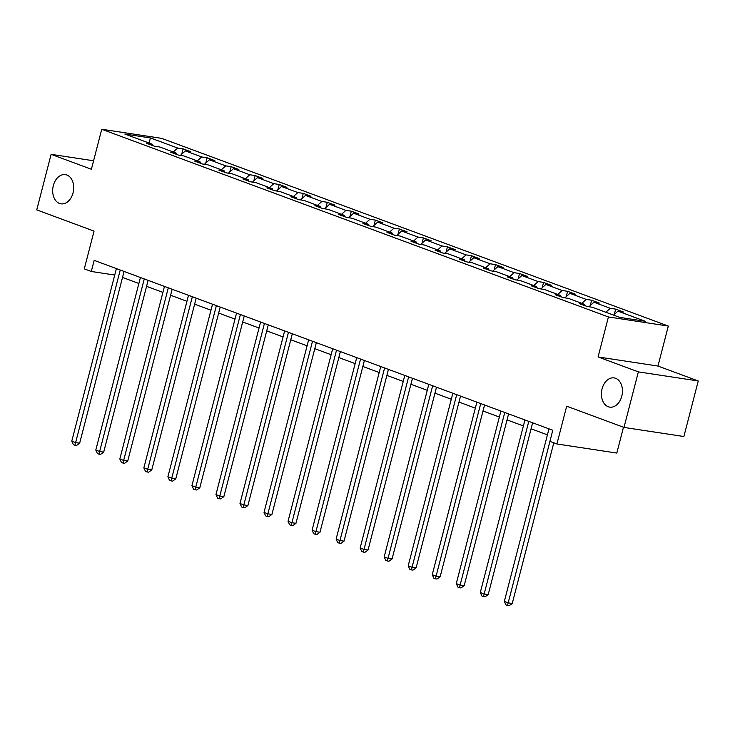 <?xml version="1.0" encoding="UTF-8"?>
<svg xmlns="http://www.w3.org/2000/svg" width="735" height="735" viewBox="0 0 735 735"><rect width="100%" height="100%" fill="white"/><g stroke="black" fill="none" stroke-linecap="round" stroke-linejoin="round"><path stroke-width="1.1" d="M73.05 192.892A14.764 10.4 98.6 0 1 60.977 203.834A14.764 10.4 98.6 0 1 53.333 185.587A14.764 10.4 98.6 0 1 65.406 174.636A14.764 10.4 98.6 0 1 73.05 192.892M621.782 396.174A14.764 10.4 98.6 0 1 609.71 407.116A14.764 10.4 98.6 0 1 602.066 388.87A14.764 10.4 98.6 0 1 614.138 377.919A14.764 10.4 98.6 0 1 621.782 396.174M698.25 380.969L657.963 366.048L598.079 356.953L638.366 371.882L698.25 380.969L683.881 436.517L623.997 427.43L566.685 406.198L556.919 443.977L616.812 453.063L623.482 427.246M638.366 371.882L623.997 427.43M93.593 160.772L51.119 154.332L36.75 209.879L94.062 231.112L84.286 268.881L91.296 271.481L114.724 275.037M668.308 326.055L161.636 138.345L101.742 129.259L608.424 316.96L668.308 326.055L657.963 366.048M173.276 152.007L177.677 148.038L183.098 148.865L181.72 154.194M149.095 143.049L150.409 137.941L177.677 148.038M180.387 155.388L185.376 150.895L190.797 151.713L183.098 148.865M185.376 150.895L201.702 156.941L207.132 157.768L205.754 163.096M204.413 164.291L209.411 159.798L214.831 160.616L207.132 157.768M209.411 159.798L225.737 165.844L231.157 166.67L229.779 171.999M228.447 173.194L233.436 168.701L238.866 169.519L231.157 166.67M233.436 168.701L249.771 174.746L255.192 175.573L253.814 180.902M252.482 182.096L257.471 177.604L262.891 178.43L255.192 175.573M257.471 177.604L273.806 183.649L279.226 184.476L277.848 189.805M276.516 191.008L281.505 186.506L286.926 187.333L279.226 184.476M281.505 186.506L297.831 192.552L303.252 193.378L301.883 198.707M300.541 199.911L305.539 195.409L310.96 196.236L303.252 193.378M305.539 195.409L321.866 201.454L327.286 202.281L325.908 207.61M324.576 208.814L329.565 204.312L334.995 205.138L327.286 202.281M329.565 204.312L345.9 210.366L351.321 211.184L349.943 216.513M348.611 217.716L353.599 213.214L359.02 214.041L351.321 211.184M353.599 213.214L369.935 219.269L375.355 220.087L373.977 225.415M372.645 226.619L377.634 222.117L383.054 222.944L375.355 220.087M377.634 222.117L393.96 228.172L399.381 228.989L398.002 234.318M396.67 235.522L401.668 231.02L407.089 231.847L399.381 228.989M401.668 231.02L417.994 237.074L423.415 237.892L422.037 243.221M420.705 244.424L425.694 239.922L431.123 240.749L423.415 237.892M425.694 239.922L442.029 245.977L447.45 246.795L446.071 252.123M444.739 253.327L449.728 248.825L455.149 249.652L447.45 246.795M449.728 248.825L466.054 254.88L471.484 255.697L470.106 261.026M468.774 262.23L473.763 257.728L479.183 258.555L471.484 255.697M473.763 257.728L490.089 263.782L495.509 264.6L494.131 269.929M492.799 271.132L497.797 266.63L503.218 267.457L495.509 264.6M497.797 266.63L514.123 272.685L519.544 273.503L518.166 278.831M516.834 280.035L521.822 275.533L527.243 276.36L519.544 273.503M521.822 275.533L538.158 281.588L543.578 282.405L542.2 287.734M540.868 288.938L545.857 284.436L551.278 285.263L543.578 282.405M545.857 284.436L562.183 290.49L567.613 291.308L566.235 296.637M564.903 297.84L569.891 293.338L575.312 294.165L567.613 291.308M569.891 293.338L586.218 299.393L591.638 300.211L590.26 305.539M588.928 306.743L593.926 302.241L599.347 303.068L591.638 300.211M593.926 302.241L610.252 308.296L615.673 309.123L614.295 314.442M613.56 315.113L617.951 311.153L623.372 311.971L615.673 309.123M617.951 311.153L645.22 321.25L619.651 317.373L592.382 307.267L586.962 306.44L579.254 303.592L584.674 304.409L568.348 298.364L562.927 297.537L555.219 294.689L560.649 295.507L544.313 289.461L538.893 288.635L531.194 285.786L536.614 286.604L520.288 280.559L514.858 279.732L507.159 276.884L512.58 277.701L496.254 271.656L490.833 270.829L483.125 267.981L488.545 268.799L472.219 262.753L466.798 261.926L459.09 259.078L464.52 259.896L448.185 253.851L442.764 253.024L435.065 250.176L440.486 250.993L424.159 244.948L418.729 244.121L411.03 241.273L416.451 242.091L400.125 236.045L394.704 235.218L386.996 232.37L392.416 233.188L376.09 227.143L370.67 226.316L362.971 223.458L368.391 224.285L352.056 218.24L346.635 217.413L338.936 214.556L344.357 215.383L328.031 209.337L322.601 208.51L314.902 205.653L320.322 206.48L303.996 200.434L298.575 199.608L290.867 196.75L296.288 197.577L279.962 191.532L274.541 190.705L266.842 187.848L272.262 188.674L255.927 182.62L250.506 181.802L242.807 178.945L248.228 179.772L231.902 173.717L226.472 172.9L218.773 170.042L224.193 170.869L207.867 164.815L202.447 163.997L194.738 161.14L200.168 161.966L183.833 155.912L178.412 155.094L170.713 152.237L176.134 153.064L159.798 147.009L154.378 146.191L146.678 143.334L152.099 144.161L124.831 134.055L150.409 137.941M556.919 443.977L549.909 441.377L552.784 430.269L94.172 260.365L91.296 271.481M176.731 154.469L176.134 153.064M197.311 160.91L201.702 156.941M200.756 163.372L200.168 161.966M221.336 169.813L225.737 165.844M224.791 172.275L224.193 170.869M245.371 178.715L249.771 174.746M248.825 181.177L248.228 179.772M269.405 187.618L273.806 183.649M272.85 190.08L272.262 188.674M293.44 196.521L297.831 192.552M296.885 198.983L296.288 197.577M317.465 205.423L321.866 201.454M320.919 207.886L320.322 206.48M341.499 214.326L345.9 210.366M344.954 216.788L344.357 215.383M365.534 223.229L369.935 219.269M368.979 225.691L368.391 224.285M389.568 232.131L393.96 228.172M393.014 234.594L392.416 233.188M413.594 241.034L417.994 237.074M417.048 243.496L416.451 242.091M437.628 249.937L442.029 245.977M441.083 252.399L440.486 250.993M461.663 258.839L466.054 254.88M465.108 261.302L464.52 259.896M485.688 267.742L490.089 263.782M489.142 270.204L488.545 268.799M509.722 276.645L514.123 272.685M513.177 279.107L512.58 277.701M533.757 285.548L538.158 281.588M537.212 288.01L536.614 286.604M557.791 294.45L562.183 290.49M561.237 296.912L560.649 295.507M581.817 303.353L586.218 299.393M585.271 305.815L584.674 304.409M605.851 312.256L610.252 308.296M598.079 356.953L608.424 316.96M51.119 154.332L91.397 169.252L101.742 129.259M122.534 277.435L138.878 283.489M146.568 286.338L162.904 292.392M170.594 295.24L186.938 301.295M194.628 304.152L210.973 310.207M218.662 313.055L235.007 319.109M242.688 321.958L259.032 328.012M266.722 330.86L283.067 336.915M290.757 339.763L307.101 345.817M314.791 348.666L331.136 354.72M338.817 357.568L355.161 363.623M362.851 366.471L379.196 372.526M386.886 375.374L403.23 381.428M410.92 384.276L427.255 390.331M434.945 393.179L451.29 399.234M458.98 402.082L475.325 408.136M483.014 410.984L499.359 417.039M507.049 419.887L523.384 425.942M531.074 428.79L547.419 434.844M152.696 145.567L152.099 144.161M549.945 441.395L508.188 602.856L504.339 601.423L548.971 428.854M553.786 442.81L512.24 603.472L508.188 602.856L507.499 605.502L505.965 604.933L504.339 601.423M512.24 603.472L509.116 605.741L507.499 605.502M528.787 421.375L484.163 593.953L480.304 592.52L524.937 419.951M532.627 422.8L488.205 594.569L484.163 593.953L483.474 596.6L481.93 596.021L480.304 592.52M488.205 594.569L485.091 596.838L483.474 596.6M504.761 412.473L460.128 585.051L456.279 583.618L500.903 411.049M508.592 413.897L464.171 585.666L460.128 585.051L459.439 587.697L457.896 587.118L456.279 583.618M464.171 585.666L461.056 587.936L459.439 587.697M480.727 403.57L436.094 576.148L432.244 574.715L476.877 402.146M484.558 404.994L440.136 576.755L436.094 576.148L435.405 578.794L433.861 578.215L432.244 574.715M440.136 576.755L437.022 579.033L435.405 578.794M456.692 394.667L412.059 567.245L408.21 565.812L452.843 393.243M460.533 396.091L416.111 567.852L412.059 567.245L411.37 569.882L409.836 569.313L408.21 565.812M416.111 567.852L412.996 570.13L411.37 569.882M432.658 385.765L388.034 558.343L384.175 556.909L428.808 384.341M436.498 387.189L392.077 558.949L388.034 558.343L387.345 560.98L385.801 560.41L384.175 556.909M392.077 558.949L388.962 561.228L387.345 560.98M408.632 376.862L364 549.44L360.15 548.007L404.774 375.438M412.464 378.286L368.042 550.046L364 549.44L363.31 552.077L361.767 551.507L360.15 548.007M368.042 550.046L364.927 552.325L363.31 552.077M384.598 367.959L339.965 540.528L336.115 539.104L380.748 366.535M388.438 369.383L344.017 541.144L339.965 540.528L339.276 543.174L337.733 542.605L336.115 539.104M344.017 541.144L340.893 543.422L339.276 543.174M360.563 359.057L315.931 531.625L312.081 530.201L356.714 357.633M364.404 360.481L319.982 532.241L315.931 531.625L315.241 534.271L313.707 533.702L312.081 530.201M319.982 532.241L316.868 534.52L315.241 534.271M336.529 350.154L291.905 522.723L288.046 521.299L332.679 348.73M340.369 351.578L295.948 523.338L291.905 522.723L291.216 525.369L289.673 524.799L288.046 521.299M295.948 523.338L292.833 525.617L291.216 525.369M312.504 341.251L267.871 513.82L264.021 512.396L308.645 339.827M316.335 342.675L271.913 514.436L267.871 513.82L267.182 516.466L265.638 515.896L264.021 512.396M271.913 514.436L268.799 516.714L267.182 516.466M288.469 332.349L243.836 504.917L239.987 503.493L284.62 330.925M292.31 333.773L247.888 505.533L243.836 504.917L243.147 507.563L241.613 506.994L239.987 503.493M247.888 505.533L244.764 507.812L243.147 507.563M264.435 323.446L219.802 496.015L215.952 494.591L260.585 322.022M268.275 324.87L223.853 496.63L219.802 496.015L219.113 498.661L217.578 498.091L215.952 494.591M223.853 496.63L220.739 498.909L219.113 498.661M240.4 314.543L195.776 487.112L191.918 485.688L236.551 313.119M244.24 315.967L199.819 487.728L195.776 487.112L195.087 489.758L193.544 489.188L191.918 485.688M199.819 487.728L196.704 490.006L195.087 489.758M216.375 305.641L171.742 478.209L167.892 476.785L212.516 304.207M220.206 307.065L175.784 478.825L171.742 478.209L171.053 480.855L169.509 480.286L167.892 476.785M175.784 478.825L172.67 481.103L171.053 480.855M192.34 296.738L147.707 469.307L143.858 467.883L188.491 295.305M196.181 298.153L151.759 469.922L147.707 469.307L147.018 471.953L145.484 471.383L143.858 467.883M151.759 469.922L148.635 472.201L147.018 471.953M168.306 287.835L123.673 460.404L119.823 458.98L164.456 286.402M172.146 289.25L127.725 461.02L123.673 460.404L122.993 463.05L121.45 462.48L119.823 458.98M127.725 461.02L124.61 463.298L122.993 463.05M144.271 278.933L99.648 451.501L95.798 450.077L140.422 277.499M148.112 280.347L103.69 452.117L99.648 451.501L98.959 454.147L97.415 453.578L95.798 450.077M103.69 452.117L100.576 454.395L98.959 454.147M120.246 270.03L75.613 442.599L71.764 441.175L116.396 268.597M124.077 271.445L79.656 443.214L75.613 442.599L74.924 445.245L73.381 444.675L71.764 441.175M79.656 443.214L76.541 445.493L74.924 445.245"/></g></svg>
